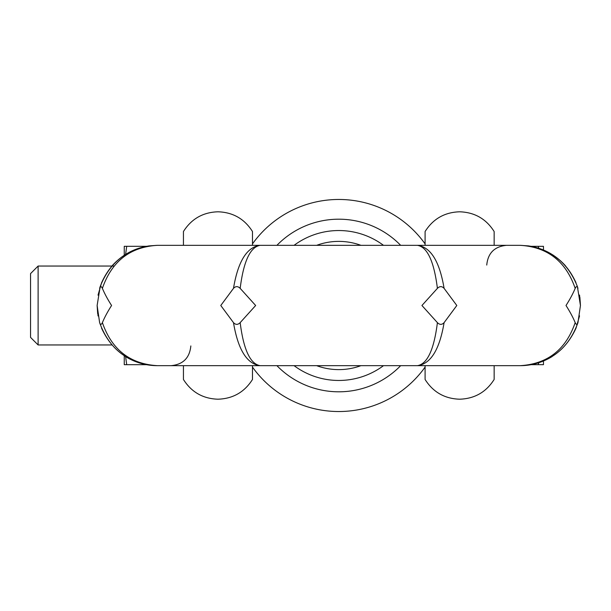 <?xml version="1.0" encoding="UTF-8"?>
<svg xmlns="http://www.w3.org/2000/svg" width="611" height="611" viewBox="0 0 611 611"><rect width="100%" height="100%" fill="white"/><g stroke="black" fill="none" stroke-linecap="round" stroke-linejoin="round"><path stroke-width="0.92" d="M98.043 315.948L97.126 305.5L99.624 322.639C109.415 349.622 128.638 363.973 157.302 365.668C131.144 364.408 112.561 351.898 101.548 328.138A9.86 6.194 157.9 0 1 101.533 328.099M575.188 288.361C573.019 293.593 569.956 299.306 566.007 305.5C569.956 311.694 573.019 317.407 575.188 322.639C565.87 349.622 547.563 363.973 520.282 365.668L260.141 365.668C250.22 363.973 243.56 349.622 240.169 322.639L255.65 305.5L240.169 288.361C243.56 261.378 250.22 247.027 260.141 245.332C246.897 247.027 238.007 261.378 233.486 288.361L220.777 305.5L233.486 322.639C238.007 349.622 246.897 363.973 260.141 365.668L157.302 365.668C130.013 363.973 111.714 349.622 102.388 322.639C104.557 317.407 107.62 311.694 111.576 305.5C107.62 299.306 104.565 293.593 102.388 288.361C111.714 261.378 130.013 247.027 157.302 245.332L520.282 245.332C547.563 247.027 565.87 261.378 575.188 288.361C576.272 286.078 577.189 286.078 577.96 288.361L577.372 286.498C567.123 260.599 548.098 246.875 520.282 245.332L528.637 245.912M444.098 322.639L456.807 305.5L444.098 288.361C439.569 261.378 430.686 247.027 417.435 245.332C427.364 247.027 434.016 261.378 437.407 288.361L421.934 305.5L437.407 322.639C434.016 349.622 427.364 363.973 417.435 365.668C430.686 363.973 439.569 349.622 444.098 322.639C441.936 324.922 439.706 324.922 437.407 322.639M579.556 315.849L576.028 328.138C565.015 351.898 546.433 364.408 520.282 365.668C548.938 363.973 568.169 349.622 577.96 322.639C577.189 324.922 576.272 324.922 575.188 322.639M577.96 322.639L580.45 305.5L577.372 286.498M240.169 322.639C237.878 324.922 235.647 324.922 233.486 322.639M102.388 322.639C101.311 324.922 100.387 324.922 99.624 322.639M148.947 245.912L157.302 245.332C129.486 246.875 110.454 260.599 100.212 286.498L97.126 305.5L97.684 313.672M98.027 295.151L101.548 282.862C110.79 262.188 126.561 249.876 148.863 245.928L157.302 245.332M100.212 286.498L99.624 288.361C100.387 286.078 101.311 286.078 102.388 288.361M233.486 288.361C235.647 286.078 237.878 286.078 240.169 288.361M437.407 288.361C439.706 286.078 441.929 286.078 444.098 288.361M187.753 245.332L193.297 245.332M418.42 245.332L260.141 245.332M178.259 245.332L417.435 245.332M192.083 245.332L174.479 245.332M471.341 245.332L482.033 245.332M183.437 245.332L183.437 231.523C191.464 218.853 202.974 212.277 217.959 211.796C232.944 212.277 244.453 218.853 252.48 231.523L252.48 243.904A106.031 106.031 0 0 1 425.096 243.904L425.096 245.332L431.213 245.332M437.193 245.332L443.655 245.332M445.075 245.332L447.894 245.332M520.282 245.332L528.714 245.928C551.015 249.876 566.787 262.188 576.028 282.862L575.287 281.113M579.534 295.052L580.45 305.5L579.892 297.328M520.435 365.668L260.141 365.668M417.435 365.668L503.097 365.668M499.324 365.668L485.501 365.668M183.437 365.668L183.437 379.477L183.437 365.668M252.48 365.668L252.48 379.477C244.453 392.14 232.951 398.716 217.959 399.204C202.974 398.723 191.464 392.147 183.437 379.477M494.146 365.668L494.146 379.477L494.146 365.668M494.146 245.332L494.146 231.523L494.146 245.332M425.096 243.904L425.096 231.523C433.123 218.853 444.632 212.277 459.617 211.796C474.61 212.284 486.112 218.853 494.139 231.523M494.139 379.477C486.112 392.147 474.61 398.716 459.617 399.204C444.632 398.716 433.123 392.14 425.096 379.477L425.096 365.668M30.55 337.394L38.111 344.955L38.111 266.045L30.55 273.606L30.55 337.394M125.606 356.641L126.714 364.698L124.262 364.698L124.254 355.785M125.599 254.405L126.714 246.302L124.262 246.302L124.254 255.261M111.874 344.955L38.111 344.955M38.111 266.045L114.051 266.045M252.48 243.904L252.48 245.332M425.096 367.096A106.031 106.031 0 0 1 252.48 367.096M276.913 245.332A86.304 86.304 0 0 1 400.663 245.332M276.913 365.668A86.304 86.304 0 0 0 400.663 365.668M294.074 245.332A74.962 74.962 0 0 1 383.502 245.332M383.502 365.668A74.962 74.962 0 0 1 294.074 365.668M360.933 365.668A64.117 64.117 0 0 1 316.643 365.668M316.643 245.332A64.117 64.117 0 0 1 360.933 245.332M531.135 364.683L543.462 364.683L543.462 361.017M543.462 249.975L543.462 246.317L538.169 246.317L538.795 248.249M538.169 364.683L538.795 362.735M531.135 246.317L538.169 246.317M126.714 246.302L146.541 246.302M126.714 364.698L146.533 364.698M565.488 265.8C555.895 255.245 544.279 248.723 530.661 246.233M125.461 356.557C135.329 362.583 145.937 365.622 157.302 365.668M146.923 246.233C133.297 248.723 121.688 255.245 112.088 265.8M520.282 365.668C531.639 365.622 542.255 362.583 552.123 356.557M560.837 261.073L553.314 255.215M190.838 345.941C189.654 357.916 183.079 364.492 171.111 365.668M486.746 265.059C487.922 253.084 494.498 246.508 506.473 245.332"/></g></svg>
